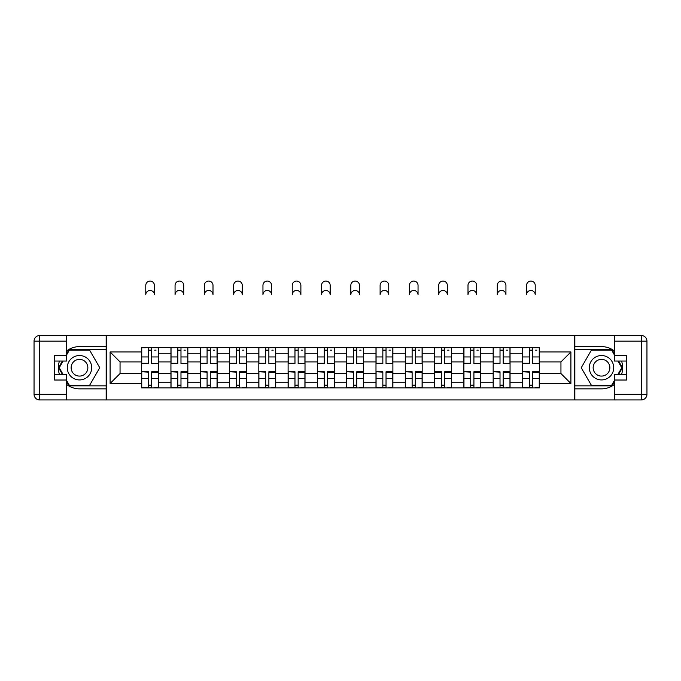 <?xml version="1.0" encoding="UTF-8"?>
<svg xmlns="http://www.w3.org/2000/svg" width="681" height="681" viewBox="0 0 681 681"><rect width="100%" height="100%" fill="white"/><g stroke="black" fill="none" stroke-linecap="round" stroke-linejoin="round"><path stroke-width="1.02" d="M66.534 384.416A21.128 21.128 0 0 0 79.49 388.851L106.159 388.851L106.159 399.934L574.841 399.934L574.841 388.851L601.51 388.851A21.128 21.128 0 0 0 614.466 384.416M614.466 351.038A21.128 21.128 0 0 0 601.51 346.603L574.841 346.603L574.841 335.52L106.159 335.52L106.159 346.603L79.49 346.603A21.128 21.128 0 0 0 66.534 351.038M170.94 387.915L170.94 353.269L158.545 353.269L158.545 387.915M158.545 353.269L158.545 347.54M170.94 353.269L170.94 347.54M187.837 347.54L187.837 387.915M200.231 387.915L200.231 347.54M217.128 347.54L217.128 387.915M229.523 387.915L229.523 347.54M246.428 347.54L246.428 387.915M258.814 387.915L258.814 347.54M275.72 347.54L275.72 387.915M288.114 387.915L288.114 347.54M305.011 347.54L305.011 387.915M317.406 387.915L317.406 347.54M334.303 347.54L334.303 387.915M346.697 387.915L346.697 347.54M363.594 347.54L363.594 387.915M375.989 387.915L375.989 347.54M392.886 347.54L392.886 387.915M405.28 387.915L405.28 347.54M422.186 347.54L422.186 387.915M434.572 387.915L434.572 347.54M451.477 347.54L451.477 387.915M463.872 387.915L463.872 347.54M480.769 347.54L480.769 387.915M493.163 387.915L493.163 347.54M510.06 347.54L510.06 387.915M522.455 387.915L522.455 347.54M522.455 373.546L510.06 373.546M493.163 373.546L480.769 373.546M463.872 373.546L451.477 373.546M434.572 373.546L422.186 373.546M405.28 373.546L392.886 373.546M375.989 373.546L363.594 373.546M346.697 373.546L334.303 373.546M317.406 373.546L305.011 373.546M288.114 373.546L275.72 373.546M258.814 373.546L246.428 373.546M229.523 373.546L217.128 373.546M200.231 373.546L187.837 373.546M170.94 373.546L158.545 373.546M522.455 361.909L510.06 361.909M493.163 361.909L480.769 361.909M463.872 361.909L451.477 361.909M434.572 361.909L422.186 361.909M405.28 361.909L392.886 361.909M375.989 361.909L363.594 361.909M346.697 361.909L334.303 361.909M317.406 361.909L305.011 361.909M288.114 361.909L275.72 361.909M258.814 361.909L246.428 361.909M229.523 361.909L217.128 361.909M200.231 361.909L187.837 361.909M170.94 361.909L158.545 361.909M120.052 373.546L141.648 373.546L141.648 361.909L120.052 361.909L120.052 373.546L110.101 383.497L110.101 351.958L141.648 351.958L141.648 361.909M539.352 361.909L539.352 373.546L560.948 373.546L560.948 361.909L539.352 361.909L539.352 347.54L141.648 347.54L141.648 351.958M539.352 351.958L570.899 351.958L570.899 383.497L539.352 383.497L539.352 373.546M141.648 373.546L141.648 387.915L539.352 387.915L539.352 383.497M141.648 383.497L110.101 383.497M574.653 399.934L574.653 335.52M106.347 399.934L106.347 335.52M151.693 385.097L148.501 385.097M148.501 350.357L151.693 350.357M180.984 385.097L177.792 385.097M177.792 350.357L180.984 350.357M210.276 385.097L207.084 385.097M207.084 350.357L210.276 350.357M239.567 385.097L236.375 385.097M236.375 350.357L239.567 350.357M268.867 385.097L265.675 385.097M265.675 350.357L268.867 350.357M298.159 385.097L294.967 385.097M294.967 350.357L298.159 350.357M327.45 385.097L324.258 385.097M324.258 350.357L327.45 350.357M356.742 385.097L353.55 385.097M353.55 350.357L356.742 350.357M386.033 385.097L382.841 385.097M382.841 350.357L386.033 350.357M415.325 385.097L412.133 385.097M412.133 350.357L415.325 350.357M444.625 385.097L441.433 385.097M441.433 350.357L444.625 350.357M473.916 385.097L470.724 385.097M470.724 350.357L473.916 350.357M503.208 385.097L500.016 385.097M500.016 350.357L503.208 350.357M532.499 385.097L529.307 385.097M529.307 350.357L532.499 350.357M110.101 351.958L120.052 361.909M560.948 373.546L570.899 383.497M560.948 361.909L570.899 351.958M154.417 294.779A4.316 4.316 0 0 0 150.092 290.455A4.316 4.316 0 0 0 145.777 294.779L145.777 285.39A4.316 4.316 0 0 1 150.092 281.066A4.316 4.316 0 0 1 154.417 285.39L154.417 294.779M151.693 363.296L158.452 363.688L151.693 363.688L151.693 347.727L158.452 347.727L154.698 347.727M158.452 363.296L158.452 347.727M148.501 350.17L151.693 350.17M154.698 350.17L156.009 350.17M145.496 347.727L141.742 347.727L141.742 363.688L148.501 363.688L148.501 347.727L154.417 347.54M141.742 347.727L145.777 347.54M148.501 372.158L141.742 371.766L148.501 371.766L148.501 387.727L141.742 387.727L145.496 387.727M141.742 372.158L141.742 387.727M151.693 385.284L148.501 385.284M154.698 387.727L158.452 387.727L158.452 371.766L151.693 371.766L151.693 387.727L145.777 387.727M158.452 387.727L154.417 387.727M183.708 294.779A4.316 4.316 0 0 0 179.392 290.455A4.316 4.316 0 0 0 175.068 294.779L175.068 285.39A4.316 4.316 0 0 1 179.392 281.066A4.316 4.316 0 0 1 183.708 285.39L183.708 294.779M180.984 363.296L187.743 363.688L180.984 363.688L180.984 347.727L187.743 347.727L183.989 347.727M187.743 363.296L187.743 347.727M177.792 350.17L180.984 350.17M183.989 350.17L185.3 350.17M174.787 347.727L171.033 347.727L171.033 363.688L177.792 363.688L177.792 347.727L183.708 347.54M171.033 347.727L175.068 347.54M213 294.779A4.316 4.316 0 0 0 208.684 290.455A4.316 4.316 0 0 0 204.36 294.779L204.36 285.39A4.316 4.316 0 0 1 208.684 281.066A4.316 4.316 0 0 1 213 285.39L213 294.779M210.276 363.296L217.035 363.688L210.276 363.688L210.276 347.727L217.035 347.727L213.281 347.727M217.035 363.296L217.035 347.727M207.084 350.17L210.276 350.17M213.281 350.17L214.6 350.17M204.079 347.727L200.325 347.727L200.325 363.688L207.084 363.688L207.084 347.727L213 347.54M200.325 347.727L204.36 347.54M59.443 361.058A21.128 21.128 0 0 0 59.443 374.397M106.159 335.52L66.534 335.52L66.534 361.058L54.514 361.058M106.159 399.934L39.685 399.934A5.635 5.635 0 0 1 34.05 394.299L34.05 341.155A5.635 5.635 0 0 1 39.685 335.52L66.534 335.52M106.159 388.851L106.159 346.603M54.514 374.397L66.534 374.397L66.534 399.934M66.534 355.431L54.514 355.431L54.514 380.024L66.534 380.024M106.159 349.608L69.028 349.608L66.534 353.924M66.534 381.53L69.028 385.846L106.159 385.846M62.414 361.058L58.566 367.731L62.414 374.397M621.557 374.397A21.128 21.128 0 0 0 621.557 361.058M574.841 399.934L614.466 399.934L614.466 374.397L626.486 374.397M574.841 335.52L641.315 335.52A5.635 5.635 0 0 1 646.95 341.155L646.95 394.299A5.635 5.635 0 0 1 641.315 399.934L614.466 399.934M574.841 346.603L574.841 388.851M626.486 361.058L614.466 361.058L614.466 335.52M614.466 380.024L626.486 380.024L626.486 355.431L614.466 355.431M574.841 385.846L611.972 385.846L614.466 381.53M614.466 353.924L611.972 349.608L574.841 349.608M618.586 374.397L622.434 367.731L618.586 361.058M67.283 367.731A12.207 12.207 0 0 0 79.49 379.93A12.207 12.207 0 0 0 91.697 367.731A12.207 12.207 0 0 0 79.49 355.525A12.207 12.207 0 0 0 67.283 367.731M71.139 367.731A8.359 8.359 0 0 0 79.49 376.082A8.359 8.359 0 0 0 87.849 367.731A8.359 8.359 0 0 0 79.49 359.372A8.359 8.359 0 0 0 71.139 367.731M66.534 355.056L69.351 350.17L89.628 350.17L99.766 367.731L89.628 385.284L69.351 385.284L66.534 380.398M63.069 374.397L59.221 367.731L63.069 361.058M589.303 367.731A12.207 12.207 0 0 0 601.51 379.93A12.207 12.207 0 0 0 613.717 367.731A12.207 12.207 0 0 0 601.51 355.525A12.207 12.207 0 0 0 589.303 367.731M593.151 367.731A8.359 8.359 0 0 0 601.51 376.082A8.359 8.359 0 0 0 609.861 367.731A8.359 8.359 0 0 0 601.51 359.372A8.359 8.359 0 0 0 593.151 367.731M614.466 380.398L611.649 385.284L591.372 385.284L581.233 367.731L591.372 350.17L611.649 350.17L614.466 355.056M617.931 361.058L621.779 367.731L617.931 374.397M177.792 372.158L171.033 371.766L177.792 371.766L177.792 387.727L171.033 387.727L174.787 387.727M171.033 372.158L171.033 387.727M180.984 385.284L177.792 385.284M183.989 387.727L187.743 387.727L187.743 371.766L180.984 371.766L180.984 387.727L175.068 387.727M187.743 387.727L183.708 387.727M207.084 372.158L200.325 371.766L207.084 371.766L207.084 387.727L200.325 387.727L204.079 387.727M200.325 372.158L200.325 387.727M210.276 385.284L207.084 385.284M213.281 387.727L217.035 387.727L217.035 371.766L210.276 371.766L210.276 387.727L204.36 387.727M217.035 387.727L213 387.727M242.291 294.779A4.316 4.316 0 0 0 237.975 290.455A4.316 4.316 0 0 0 233.66 294.779L233.66 285.39A4.316 4.316 0 0 1 237.975 281.066A4.316 4.316 0 0 1 242.291 285.39L242.291 294.779M246.326 363.296L239.567 363.688L239.567 347.727L246.335 347.727L242.572 347.727M239.567 363.296L246.335 363.296L246.335 347.727M236.375 350.17L239.567 350.17M242.572 350.17L243.892 350.17M233.37 347.727L229.616 347.727L229.616 363.688L236.375 363.688L236.375 347.727L242.291 347.54M229.616 347.727L233.66 347.54M271.583 294.779A4.316 4.316 0 0 0 267.267 290.455A4.316 4.316 0 0 0 262.951 294.779L262.951 285.39A4.316 4.316 0 0 1 267.267 281.066A4.316 4.316 0 0 1 271.583 285.39L271.583 294.779M268.867 363.296L275.626 363.688L268.867 363.688L268.867 347.727L275.626 347.727L271.872 347.727M275.626 363.296L275.626 347.727M265.675 350.17L268.867 350.17M271.872 350.17L273.183 350.17M262.67 347.727L258.908 347.727L258.908 363.688L265.675 363.688L265.675 347.727L271.583 347.54M258.908 347.727L262.951 347.54M300.883 294.779A4.316 4.316 0 0 0 296.558 290.455A4.316 4.316 0 0 0 292.243 294.779L292.243 285.39A4.316 4.316 0 0 1 296.558 281.066A4.316 4.316 0 0 1 300.883 285.39L300.883 294.779M298.159 363.296L304.918 363.688L298.159 363.688L298.159 347.727L304.918 347.727L301.164 347.727M304.918 363.296L304.918 347.727M294.967 350.17L298.159 350.17M301.164 350.17L302.475 350.17M291.962 347.727L288.208 347.727L288.208 363.688L294.967 363.688L294.967 347.727L300.883 347.54M288.208 347.727L292.243 347.54M236.375 372.158L229.616 371.766L236.375 371.766L236.375 387.727L229.616 387.727L233.37 387.727M229.616 372.158L229.616 387.727M239.567 385.284L236.375 385.284M242.572 387.727L246.326 387.727L246.326 371.766L239.567 371.766L239.567 387.727L233.66 387.727M246.326 387.727L242.291 387.727M265.675 372.158L258.908 371.766L265.675 371.766L265.675 387.727L258.908 387.727L262.67 387.727M258.908 372.158L258.908 387.727M268.867 385.284L265.675 385.284M271.864 387.727L275.626 387.727L275.626 371.766L268.867 371.766L268.867 387.727L262.951 387.727M275.626 387.727L271.583 387.727M294.967 372.158L288.208 371.766L294.967 371.766L294.967 387.727L288.208 387.727L291.962 387.727M288.208 372.158L288.208 387.727M298.159 385.284L294.967 385.284M301.164 387.727L304.918 387.727L304.918 371.766L298.159 371.766L298.159 387.727L292.243 387.727M304.918 387.727L300.883 387.727M330.174 294.779A4.316 4.316 0 0 0 325.85 290.455A4.316 4.316 0 0 0 321.534 294.779L321.534 285.39A4.316 4.316 0 0 1 325.85 281.066A4.316 4.316 0 0 1 330.174 285.39L330.174 294.779M327.45 363.296L334.209 363.688L327.45 363.688L327.45 347.727L334.209 347.727L330.455 347.727M334.209 363.296L334.209 347.727M324.258 350.17L327.45 350.17M330.455 350.17L331.766 350.17M321.253 347.727L317.499 347.727L317.499 363.688L324.258 363.688L324.258 347.727L330.174 347.54M317.499 347.727L321.534 347.54M324.258 372.158L317.499 371.766L324.258 371.766L324.258 387.727L317.499 387.727L321.253 387.727M317.499 372.158L317.499 387.727M327.45 385.284L324.258 385.284M330.455 387.727L334.209 387.727L334.209 371.766L327.45 371.766L327.45 387.727L321.534 387.727M334.209 387.727L330.174 387.727M359.466 294.779A4.316 4.316 0 0 0 355.15 290.455A4.316 4.316 0 0 0 350.826 294.779L350.826 285.39A4.316 4.316 0 0 1 355.15 281.066A4.316 4.316 0 0 1 359.466 285.39L359.466 294.779M356.742 363.296L363.501 363.688L356.742 363.688L356.742 347.727L363.501 347.727L359.747 347.727M363.501 363.296L363.501 347.727M353.55 350.17L356.742 350.17M359.747 350.17L361.058 350.17M350.545 347.727L346.791 347.727L346.791 363.688L353.55 363.688L353.55 347.727L359.466 347.54M346.791 347.727L350.826 347.54M353.55 372.158L346.791 371.766L353.55 371.766L353.55 387.727L346.791 387.727L350.545 387.727M346.791 372.158L346.791 387.727M356.742 385.284L353.55 385.284M359.747 387.727L363.501 387.727L363.501 371.766L356.742 371.766L356.742 387.727L350.826 387.727M363.501 387.727L359.466 387.727M388.757 294.779A4.316 4.316 0 0 0 384.442 290.455A4.316 4.316 0 0 0 380.117 294.779L380.117 285.39A4.316 4.316 0 0 1 384.442 281.066A4.316 4.316 0 0 1 388.757 285.39L388.757 294.779M386.033 363.296L392.792 363.688L386.033 363.688L386.033 347.727L392.792 347.727L389.038 347.727M392.792 363.296L392.792 347.727M382.841 350.17L386.033 350.17M389.038 350.17L390.358 350.17M379.836 347.727L376.082 347.727L376.082 363.688L382.841 363.688L382.841 347.727L388.757 347.54M376.082 347.727L380.117 347.54M382.841 372.158L376.082 371.766L382.841 371.766L382.841 387.727L376.082 387.727L379.836 387.727M376.082 372.158L376.082 387.727M386.033 385.284L382.841 385.284M389.038 387.727L392.792 387.727L392.792 371.766L386.033 371.766L386.033 387.727L380.117 387.727M392.792 387.727L388.757 387.727M418.049 294.779A4.316 4.316 0 0 0 413.733 290.455A4.316 4.316 0 0 0 409.417 294.779L409.417 285.39A4.316 4.316 0 0 1 413.733 281.066A4.316 4.316 0 0 1 418.049 285.39L418.049 294.779M415.325 363.296L422.092 363.688L415.325 363.688L415.325 347.727L422.092 347.727L418.33 347.727M422.092 363.296L422.092 347.727M412.133 350.17L415.325 350.17M418.33 350.17L419.649 350.17M409.136 347.727L405.374 347.727L405.374 363.688L412.133 363.688L412.133 347.727L418.049 347.54M405.374 347.727L409.417 347.54M412.133 372.158L405.374 371.766L412.133 371.766L412.133 387.727L405.374 387.727L409.128 387.727M405.374 372.158L405.374 387.727M415.325 385.284L412.133 385.284M418.33 387.727L422.092 387.727L422.092 371.766L415.325 371.766L415.325 387.727L409.417 387.727M422.092 387.727L418.049 387.727M447.34 294.779A4.316 4.316 0 0 0 443.025 290.455A4.316 4.316 0 0 0 438.709 294.779L438.709 285.39A4.316 4.316 0 0 1 443.025 281.066A4.316 4.316 0 0 1 447.34 285.39L447.34 294.779M444.625 363.296L451.384 363.688L444.625 363.688L444.625 347.727L451.384 347.727L447.63 347.727M451.384 363.296L451.384 347.727M441.433 350.17L444.625 350.17M447.63 350.17L448.941 350.17M434.665 363.296L441.433 363.688L441.433 347.727L447.34 347.54M441.433 363.296L434.674 363.296L434.674 347.727L438.709 347.54M438.428 347.727L434.674 347.727M441.433 371.766L441.433 387.727L434.665 387.727L434.665 371.766L441.433 371.766M444.625 385.284L441.433 385.284M447.63 387.727L451.384 387.727L451.384 371.766L444.625 371.766L444.625 387.727L438.709 387.727M451.384 387.727L447.34 387.727M434.674 387.727L438.428 387.727M476.64 294.779A4.316 4.316 0 0 0 472.316 290.455A4.316 4.316 0 0 0 468 294.779L468 285.39A4.316 4.316 0 0 1 472.316 281.066A4.316 4.316 0 0 1 476.64 285.39L476.64 294.779M473.916 363.296L480.675 363.688L473.916 363.688L473.916 347.727L480.675 347.727L476.921 347.727M480.675 363.296L480.675 347.727M470.724 350.17L473.916 350.17M476.921 350.17L478.232 350.17M467.719 347.727L463.965 347.727L463.965 363.688L470.724 363.688L470.724 347.727L476.64 347.54M463.965 347.727L468 347.54M470.724 372.158L463.965 371.766L470.724 371.766L470.724 387.727L463.965 387.727L467.719 387.727M463.965 372.158L463.965 387.727M473.916 385.284L470.724 385.284M476.921 387.727L480.675 387.727L480.675 371.766L473.916 371.766L473.916 387.727L468 387.727M480.675 387.727L476.64 387.727M505.932 294.779A4.316 4.316 0 0 0 501.608 290.455A4.316 4.316 0 0 0 497.292 294.779L497.292 285.39A4.316 4.316 0 0 1 501.608 281.066A4.316 4.316 0 0 1 505.932 285.39L505.932 294.779M503.208 363.296L509.967 363.688L503.208 363.688L503.208 347.727L509.967 347.727L506.213 347.727M509.967 363.296L509.967 347.727M500.016 350.17L503.208 350.17M506.213 350.17L507.524 350.17M497.011 347.727L493.257 347.727L493.257 363.688L500.016 363.688L500.016 347.727L505.932 347.54M493.257 347.727L497.292 347.54M500.016 372.158L493.257 371.766L500.016 371.766L500.016 387.727L493.257 387.727L497.011 387.727M493.257 372.158L493.257 387.727M503.208 385.284L500.016 385.284M506.213 387.727L509.967 387.727L509.967 371.766L503.208 371.766L503.208 387.727L497.292 387.727M509.967 387.727L505.932 387.727M535.223 294.779A4.316 4.316 0 0 0 530.908 290.455A4.316 4.316 0 0 0 526.583 294.779L526.583 285.39A4.316 4.316 0 0 1 530.908 281.066A4.316 4.316 0 0 1 535.223 285.39L535.223 294.779M532.499 363.296L539.258 363.688L532.499 363.688L532.499 347.727L539.258 347.727L535.504 347.727M539.258 363.296L539.258 347.727M529.307 350.17L532.499 350.17M535.504 350.17L536.815 350.17M526.302 347.727L522.548 347.727L522.548 363.688L529.307 363.688L529.307 347.727L535.223 347.54M522.548 347.727L526.583 347.54M529.307 372.158L522.548 371.766L529.307 371.766L529.307 387.727L522.548 387.727L526.302 387.727M522.548 372.158L522.548 387.727M532.499 385.284L529.307 385.284M535.504 387.727L539.258 387.727L539.258 371.766L532.499 371.766L532.499 387.727L526.583 387.727M539.258 387.727L535.223 387.727M493.163 353.269L480.769 353.269M463.872 353.269L451.477 353.269M434.572 353.269L422.186 353.269M405.28 353.269L392.886 353.269M375.989 353.269L363.594 353.269M346.697 353.269L334.303 353.269M317.406 353.269L305.011 353.269M288.114 353.269L275.72 353.269M258.814 353.269L246.428 353.269M229.523 353.269L217.128 353.269M200.231 353.269L187.837 353.269M522.455 353.269L510.06 353.269M493.163 382.186L480.769 382.186M463.872 382.186L451.477 382.186M434.572 382.186L422.186 382.186M405.28 382.186L392.886 382.186M375.989 382.186L363.594 382.186M346.697 382.186L334.303 382.186M317.406 382.186L305.011 382.186M288.114 382.186L275.72 382.186M258.814 382.186L246.428 382.186M229.523 382.186L217.128 382.186M200.231 382.186L187.837 382.186M170.94 382.186L158.545 382.186M522.455 382.186L510.06 382.186M151.693 356.955L158.452 356.955M141.742 363.296L148.501 363.296M141.742 356.955L148.501 356.955M148.501 378.5L141.742 378.5M158.452 372.158L151.693 372.158M158.452 378.5L151.693 378.5M180.984 356.955L187.743 356.955M171.033 363.296L177.792 363.296M171.033 356.955L177.792 356.955M210.276 356.955L217.035 356.955M200.325 363.296L207.084 363.296M200.325 356.955L207.084 356.955M66.534 341.155L39.685 341.155L39.685 394.299L66.534 394.299M34.05 341.155L39.685 341.155L39.685 335.52M39.685 399.934L39.685 394.299L34.05 394.299M614.466 394.299L641.315 394.299L641.315 341.155L614.466 341.155M646.95 394.299L641.315 394.299L641.315 399.934M641.315 335.52L641.315 341.155L646.95 341.155M177.792 378.5L171.033 378.5M187.743 372.158L180.984 372.158M187.743 378.5L180.984 378.5M207.084 378.5L200.325 378.5M217.035 372.158L210.276 372.158M217.035 378.5L210.276 378.5M239.567 356.955L246.335 356.955M229.616 363.296L236.375 363.296M229.616 356.955L236.375 356.955M268.867 356.955L275.626 356.955M258.908 363.296L265.675 363.296M258.908 356.955L265.675 356.955M298.159 356.955L304.918 356.955M288.208 363.296L294.967 363.296M288.208 356.955L294.967 356.955M236.375 378.5L229.616 378.5M246.326 372.158L239.567 372.158M246.326 378.5L239.567 378.5M265.675 378.5L258.908 378.5M275.626 372.158L268.867 372.158M275.626 378.5L268.867 378.5M294.967 378.5L288.208 378.5M304.918 372.158L298.159 372.158M304.918 378.5L298.159 378.5M327.45 356.955L334.209 356.955M317.499 363.296L324.258 363.296M317.499 356.955L324.258 356.955M324.258 378.5L317.499 378.5M334.209 372.158L327.45 372.158M334.209 378.5L327.45 378.5M356.742 356.955L363.501 356.955M346.791 363.296L353.55 363.296M346.791 356.955L353.55 356.955M353.55 378.5L346.791 378.5M363.501 372.158L356.742 372.158M363.501 378.5L356.742 378.5M386.033 356.955L392.792 356.955M376.082 363.296L382.841 363.296M376.082 356.955L382.841 356.955M382.841 378.5L376.082 378.5M392.792 372.158L386.033 372.158M392.792 378.5L386.033 378.5M415.325 356.955L422.092 356.955M405.374 363.296L412.133 363.296M405.374 356.955L412.133 356.955M412.133 378.5L405.374 378.5M422.092 372.158L415.325 372.158M422.092 378.5L415.325 378.5M444.625 356.955L451.384 356.955M434.674 356.955L441.433 356.955M441.433 372.158L434.665 372.158M441.433 378.5L434.665 378.5M451.384 372.158L444.625 372.158M451.384 378.5L444.625 378.5M473.916 356.955L480.675 356.955M463.965 363.296L470.724 363.296M463.965 356.955L470.724 356.955M470.724 378.5L463.965 378.5M480.675 372.158L473.916 372.158M480.675 378.5L473.916 378.5M503.208 356.955L509.967 356.955M493.257 363.296L500.016 363.296M493.257 356.955L500.016 356.955M500.016 378.5L493.257 378.5M509.967 372.158L503.208 372.158M509.967 378.5L503.208 378.5M532.499 356.955L539.258 356.955M522.548 363.296L529.307 363.296M522.548 356.955L529.307 356.955M529.307 378.5L522.548 378.5M539.258 372.158L532.499 372.158M539.258 378.5L532.499 378.5"/></g></svg>
